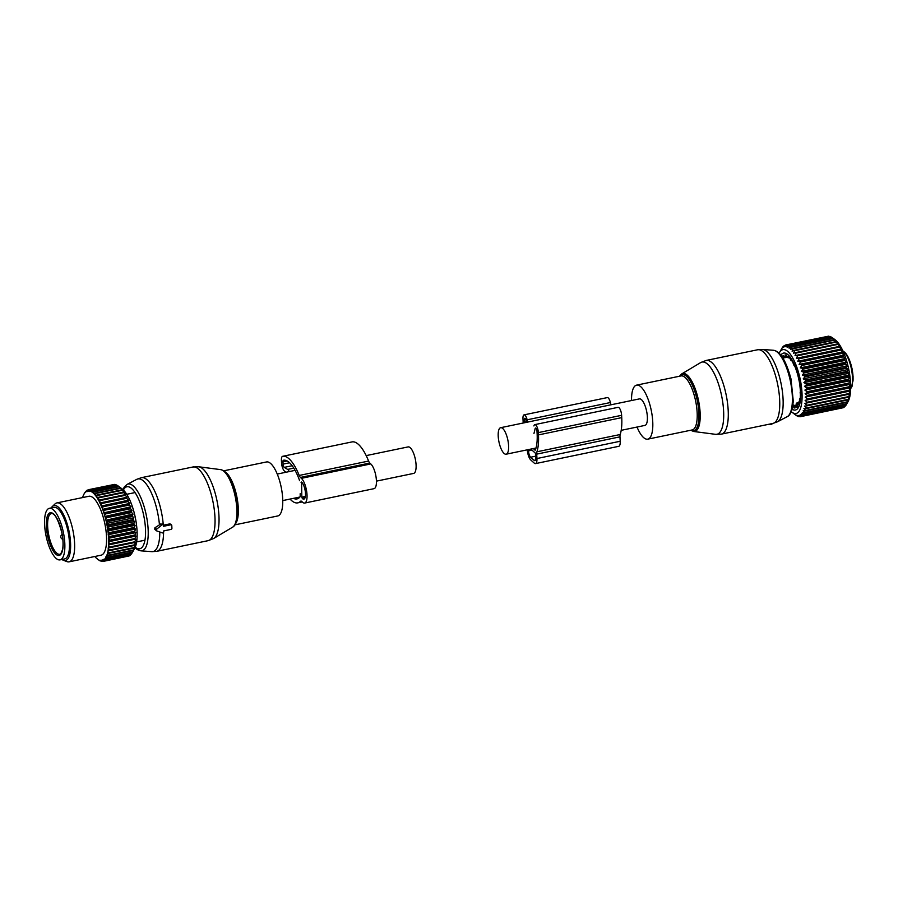 <?xml version="1.0" encoding="UTF-8"?>
<svg xmlns="http://www.w3.org/2000/svg" width="898" height="898" viewBox="0 0 898 898"><rect width="100%" height="100%" fill="white"/><g stroke="black" fill="none" stroke-linecap="round" stroke-linejoin="round"><path stroke-width="1.35" d="M621.192 430.333L644.932 425.405A13.537 4.546 -101.7 0 0 645.393 406.682A13.537 4.546 -101.7 0 0 639.421 398.892L500.646 427.695A13.537 4.546 -101.7 0 0 500.186 446.418A13.537 4.546 -101.7 0 0 506.158 454.208A13.537 4.546 -101.7 0 0 506.618 435.485A13.537 4.546 -101.7 0 0 500.646 427.695M637.03 427.044A27.58 9.249 -101.7 0 0 647.784 439.156A27.58 9.249 -101.7 0 0 650.826 408.41A27.58 9.249 -101.7 0 0 636.57 385.141A27.58 9.249 -101.7 0 0 631.53 400.53M769.115 424.215L771.101 424.462L772.998 423.407M781.956 348.222A36.605 12.28 78.3 0 1 781.967 348.188A36.605 12.28 78.3 0 1 782.158 347.874L782.966 346.751A36.605 12.28 78.3 0 1 783.191 346.493L782.562 347.919L784.1 345.696A36.605 12.28 78.3 0 1 784.358 345.528L783.707 347.156L785.346 345.068A36.605 12.28 78.3 0 1 785.627 344.989L784.964 346.808L786.693 344.866A36.605 12.28 78.3 0 1 786.985 344.877L786.289 346.864L788.107 345.101A36.605 12.28 78.3 0 1 788.41 345.214L787.681 347.346L789.589 345.775A36.605 12.28 78.3 0 1 789.903 345.977L789.129 348.233L791.116 346.875A36.605 12.28 78.3 0 1 791.441 347.156L790.599 349.524L792.665 348.39A36.605 12.28 78.3 0 1 792.99 348.761L792.092 351.197L794.225 350.287A36.605 12.28 78.3 0 1 794.55 350.736L793.574 353.24L795.774 352.566A36.605 12.28 78.3 0 1 796.088 353.082L795.033 355.608L797.289 355.181A36.605 12.28 78.3 0 1 797.592 355.765L796.447 358.291L798.749 358.111A36.605 12.28 78.3 0 1 799.052 358.762L797.817 361.254L800.152 361.31A36.605 12.28 78.3 0 1 800.432 362.017L799.108 364.453L801.465 364.756A36.605 12.28 78.3 0 1 801.723 365.497L800.298 367.854L802.677 368.382A36.605 12.28 78.3 0 1 802.913 369.168L801.398 371.424L803.766 372.176A36.605 12.28 78.3 0 1 803.979 372.973L802.374 375.106L804.743 376.06A36.605 12.28 78.3 0 1 804.922 376.879L803.216 378.855L805.573 380.011A36.605 12.28 78.3 0 1 805.731 380.842L803.923 382.638L806.247 383.962A36.605 12.28 78.3 0 1 806.37 384.793L804.485 386.409L806.774 387.88A36.605 12.28 78.3 0 1 806.864 388.688L804.889 390.102L807.134 391.719A36.605 12.28 78.3 0 1 807.179 392.505L805.136 393.694L807.313 395.412A36.605 12.28 78.3 0 1 807.336 396.164L805.214 397.129L807.336 398.936A36.605 12.28 78.3 0 1 807.313 399.644L805.124 400.373L807.179 402.237A36.605 12.28 78.3 0 1 807.122 402.899L804.889 403.382L806.853 405.279A36.605 12.28 78.3 0 1 806.763 405.885L804.473 406.121L806.359 408.029A36.605 12.28 78.3 0 1 806.236 408.556L803.912 408.556L805.708 410.442A36.605 12.28 78.3 0 1 805.562 410.902L803.205 410.667L804.911 412.496A36.605 12.28 78.3 0 1 804.72 412.878L802.352 412.406L803.968 414.158L845.826 405.469A36.605 12.28 78.3 0 1 845.613 405.773L803.755 414.461L801.375 413.765L802.891 415.426A36.605 12.28 78.3 0 1 802.655 415.639L844.513 406.951A36.605 12.28 -101.7 0 0 844.76 406.738L845.355 405.829M847.229 403.09L845.826 405.469M804.72 412.878L846.59 404.19A36.605 12.28 -101.7 0 0 846.769 403.808L847.42 402.214A36.605 12.28 -101.7 0 0 847.577 401.754L848.105 399.868A36.605 12.28 -101.7 0 0 848.228 399.341L849.351 396.815L848.621 397.197A36.605 12.28 -101.7 0 0 848.711 396.59L849.755 394.076L848.992 394.211A36.605 12.28 -101.7 0 0 849.037 393.549L850.002 391.068L849.182 390.956A36.605 12.28 -101.7 0 0 849.194 390.248L850.08 387.824L849.194 387.476A36.605 12.28 -101.7 0 0 849.182 386.724L850.002 384.378L849.048 383.816A36.605 12.28 -101.7 0 0 848.992 383.031L849.755 380.797L848.722 380A36.605 12.28 -101.7 0 0 848.632 379.192L849.351 377.093L848.24 376.105A36.605 12.28 -101.7 0 0 848.116 375.274L848.801 373.332L847.589 372.142A36.605 12.28 -101.7 0 0 847.431 371.323L848.094 369.549L846.792 368.191A36.605 12.28 -101.7 0 0 846.601 367.372L847.241 365.789L845.849 364.285A36.605 12.28 -101.7 0 0 845.635 363.477L846.264 362.107L844.771 360.48A36.605 12.28 -101.7 0 0 844.535 359.694L845.175 358.549L843.581 356.809A36.605 12.28 -101.7 0 0 843.323 356.068L843.974 355.137L842.29 353.329A36.605 12.28 -101.7 0 0 842.01 352.622L842.683 351.937L840.91 350.074A36.605 12.28 -101.7 0 0 840.618 349.423L841.325 348.974L839.462 347.077A36.605 12.28 -101.7 0 0 839.147 346.493L839.899 346.291L837.957 344.394A36.605 12.28 -101.7 0 0 837.632 343.878L838.44 343.923L836.408 342.048A36.605 12.28 -101.7 0 0 836.083 341.599L834.859 340.061A36.605 12.28 -101.7 0 0 834.534 339.702L833.299 338.467A36.605 12.28 -101.7 0 0 832.985 338.187L831.773 337.289A36.605 12.28 -101.7 0 0 831.458 337.087L789.589 345.775M779.15 353.206A32.597 10.933 78.3 0 1 779.498 352.532A32.597 10.933 78.3 0 1 784.504 349.67A32.597 10.933 78.3 0 1 801.061 383.996A32.597 10.933 78.3 0 1 794.505 413.462A32.597 10.933 78.3 0 1 791.879 412.182A32.597 10.933 78.3 0 1 791.284 411.699M802.655 415.639L800.286 414.73L801.701 416.268A36.605 12.28 78.3 0 1 801.443 416.391L799.085 415.291L800.41 416.683A36.605 12.28 78.3 0 1 800.118 416.717L797.794 415.437L799.018 416.661A36.605 12.28 78.3 0 1 798.827 416.627A36.605 12.28 78.3 0 1 798.726 416.605L796.425 415.168L797.57 416.201A36.605 12.28 78.3 0 1 797.256 416.055L796.066 415.314A36.605 12.28 78.3 0 1 795.875 415.179A36.605 12.28 78.3 0 1 795.74 415.078M843.94 407.063L843.559 407.58A36.605 12.28 -101.7 0 1 843.301 407.703L801.443 416.391M842.346 407.905L800.41 416.683M847.095 403.325L848.004 401.732A33.855 11.36 -101.7 0 0 848.733 369.269A33.855 11.36 -101.7 0 0 835.14 339.792L833.995 338.928M831.211 337.143L830.28 336.526A36.605 12.28 -101.7 0 0 829.976 336.413L788.107 345.101M804.911 412.496L846.769 403.808M805.708 410.442L847.577 401.754M805.562 410.902L847.42 402.214M806.236 408.556L848.105 399.868M806.359 408.029L848.228 399.341M806.763 405.885L848.621 397.197M806.853 405.279L848.711 396.59M804.889 403.382L849.755 394.076M807.122 402.899L848.992 394.211M807.179 402.237L849.037 393.549M805.124 400.373L850.002 391.068M807.313 399.644L849.182 390.956M807.336 398.936L849.194 390.248M805.214 397.129L850.08 387.824M807.336 396.164L849.194 387.476M807.313 395.412L849.182 386.724M805.136 393.694L850.002 384.378M807.179 392.505L849.048 383.816M807.134 391.719L848.992 383.031M804.889 390.102L849.755 380.797M806.864 388.688L848.722 380M806.774 387.88L848.632 379.192M804.485 386.409L849.351 377.093M806.37 384.793L848.24 376.105M806.247 383.962L848.116 375.274M803.923 382.638L848.801 373.332M805.731 380.842L847.589 372.142M805.573 380.011L847.431 371.323M803.216 378.855L848.094 369.549M804.922 376.879L846.792 368.191M804.743 376.06L846.601 367.372M802.374 375.106L847.241 365.789M803.979 372.973L845.849 364.285M803.766 372.176L845.635 363.477M801.398 371.424L846.264 362.107M802.913 369.168L844.771 360.48M802.677 368.382L844.535 359.694M800.298 367.854L845.175 358.549M801.723 365.497L843.581 356.809M801.465 364.756L843.323 356.068M799.108 364.453L843.974 355.137M800.432 362.017L842.29 353.329M800.152 361.31L842.01 352.622M797.817 361.254L842.683 351.937M799.052 358.762L840.91 350.074M798.749 358.111L840.618 349.423M796.447 358.291L841.325 348.974M797.592 355.765L839.462 347.077M797.289 355.181L839.147 346.493M795.033 355.608L839.899 346.291M796.088 353.082L837.957 344.394M795.774 352.566L837.632 343.878M794.55 350.736L836.408 342.048M794.225 350.287L836.083 341.599M792.99 348.761L834.859 340.061M792.665 348.39L834.534 339.702M791.441 347.156L833.299 338.467M791.116 346.875L832.985 338.187M789.903 345.977L831.773 337.289M788.41 345.214L830.28 336.526M780.901 355.137A29.084 9.755 78.3 0 1 785.043 353.105A29.084 9.755 78.3 0 1 799.815 383.738A29.084 9.755 78.3 0 1 793.967 410.027A29.084 9.755 78.3 0 1 792.137 409.241M799.018 416.661L799.748 416.515M801.701 416.268L843.559 407.58M802.891 415.426L844.76 406.738M827.63 336.368L785.627 344.989M829.426 336.526L828.843 336.189A36.605 12.28 -101.7 0 0 828.551 336.178L786.693 344.866M786.985 344.877L828.843 336.189M784.358 345.528L785.11 345.371M793.955 365.318L792.552 361.692A27.03 9.07 78.3 0 0 791.441 359.896L791.845 360.513M791.048 360.547L789.297 357.191A27.03 9.07 78.3 0 0 788.175 356.169L788.377 357.247L789.196 357.078M788.107 357.819L786.109 355.069A27.03 9.07 78.3 0 0 785.862 355.002A27.03 9.07 78.3 0 0 785.088 354.935L785.481 356.27L786.659 356.023M785.413 357.382L787.243 357L785.222 357.438L785.481 356.27M787.254 357.022L785.222 357.438L783.314 355.529A27.03 9.07 78.3 0 0 782.484 356.281L783.696 356.035M784.908 357.37L783.067 357.752L782.484 356.281M793.349 404.953L793.911 407.849L795.022 407.625M796.066 405.223L797.682 404.886L795.853 405.279L794.943 407.995A27.03 9.07 78.3 0 1 794.158 407.916A27.03 9.07 78.3 0 1 793.911 407.849M797.604 405.851L796.526 406.076L796.021 405.234L796.717 407.389A27.03 9.07 78.3 0 0 797.547 406.637L798.041 403.37M798.165 403.168L798.861 404.392A27.03 9.07 78.3 0 0 799.411 402.82L799.501 399.307L799.894 398.611L800.14 399.15A27.03 9.07 78.3 0 0 800.354 396.905L800.432 392.179A27.03 9.07 78.3 0 0 800.286 389.485L799.703 384.153A27.03 9.07 78.3 0 0 799.22 381.28L798.019 375.869A27.03 9.07 78.3 0 0 797.244 373.085L795.561 368.124A27.03 9.07 78.3 0 0 794.562 365.722L794.427 366.002M799.568 398.97L800.219 398.544M800.107 393.055L800.23 392.112M796.234 403.718A2.256 1.998 30.5 0 0 798.154 404.179A2.256 1.998 30.5 0 1 796.234 403.718L799.388 401.877L796.593 403.112A2.256 1.998 30.5 0 0 798.513 403.572A2.256 1.998 30.5 0 1 796.593 403.112L796.234 403.977L797.985 404.325L796.234 403.977M536.925 451.795A36.358 12.202 -101.7 0 0 538.474 434.901L538.351 432.6A6.017 2.021 -101.7 0 0 534.826 424.619L618.082 407.333A6.017 2.021 -101.7 0 1 621.618 415.314L621.742 417.615A36.358 12.202 -101.7 0 1 620.192 434.52L536.925 451.795A5.018 1.684 -101.7 0 0 536.712 454.13L536.948 458.53A8.026 2.694 -101.7 0 1 535.5 463.604A8.026 2.694 -101.7 0 1 534.254 463.11L530.785 459.978A8.026 2.694 -101.7 0 1 527.328 449.831L527.328 449.831M620.192 434.52A5.018 1.684 -101.7 0 0 619.979 436.843L620.204 441.255L536.948 458.53M535.287 450.145L533.232 448.585M535.017 450.201L535.298 450.134A32.844 11.023 -101.7 0 0 537.127 433.689L537.004 431.388A2.503 0.842 -101.7 0 0 535.534 428.054A2.503 0.842 -101.7 0 0 535.152 428.604L533.973 433.465M526.531 422.329L526.06 420.365A2.503 0.842 -101.7 0 0 524.769 418.311A2.503 0.842 -101.7 0 0 524.32 419.894L524.443 422.195A32.844 11.023 -101.7 0 0 524.466 422.756M528.417 449.584L528.484 450.875A5.018 1.684 -101.7 0 0 530.651 457.217L534.108 460.348A5.018 1.684 -101.7 0 0 534.882 460.663A5.018 1.684 -101.7 0 0 535.792 457.486L535.388 453.176L530.864 449.079M527.687 422.082L527.137 419.804A6.017 2.021 -101.7 0 0 524.062 414.865A6.017 2.021 -101.7 0 0 522.973 418.67L523.096 420.971A36.358 12.202 -101.7 0 0 523.22 423.014M610.943 404.796L610.404 402.529A6.017 2.021 -101.7 0 0 607.317 397.589L524.062 414.865M534.826 424.619A6.017 2.021 -101.7 0 0 533.906 425.944M535.5 463.604L618.767 446.317A8.026 2.694 -101.7 0 0 620.204 441.255M366.182 455.612L408.141 446.901A13.537 4.546 78.3 0 1 414.101 454.691A13.537 4.546 78.3 0 1 413.641 473.414L376.43 481.137M223.613 470.855L266.515 461.954A27.58 9.249 78.3 0 1 276.034 471.327A27.58 9.249 78.3 0 1 282.724 499.4A27.58 9.249 78.3 0 1 277.718 515.968L234.827 524.87M135.003 547.758L137.439 549.677L140.885 550.844A34.079 11.427 78.3 0 0 148.215 531.773A34.079 11.427 78.3 0 0 139.908 495.629A34.079 11.427 78.3 0 0 127.101 484.415L136.788 479.33A37.099 12.449 78.3 0 1 150.729 491.543A37.099 12.449 78.3 0 1 159.451 524.836L154.916 527.788L154.714 529.203L156.375 530.707A0.999 0.853 132.2 0 0 156.634 530.864L162.347 532.896A0.999 0.853 132.2 0 0 163.694 531.818L163.649 530.931L171.047 529.393A0.999 0.853 132.2 0 0 171.922 528.282L171.776 525.51A0.999 0.853 132.2 0 0 170.811 524.78L163.402 526.318L163.357 525.431A0.999 0.853 132.2 0 0 161.932 524.926L156.544 529.27A0.999 0.853 132.2 0 0 156.375 530.707M159.451 524.836L160.798 523.893L162.325 524.499M163.324 525.229L169.812 523.882L170.811 524.78M49.356 508.313L53.981 507.348A26.334 8.834 78.3 0 1 55.294 507.359A26.334 8.834 78.3 0 1 68.349 533.21A26.334 8.834 78.3 0 1 64.678 558.904L60.054 559.869A26.334 8.834 78.3 0 1 58.74 559.858A26.334 8.834 78.3 0 1 45.697 534.007A26.334 8.834 78.3 0 1 49.356 508.313A26.334 8.834 78.3 0 1 50.67 508.324A26.334 8.834 78.3 0 1 63.724 534.175A26.334 8.834 78.3 0 1 60.054 559.869M132.556 552.057A36.605 12.28 -101.7 0 1 132.376 552.438L133.016 551.338L132.376 552.438L107.39 557.624A36.605 12.28 -101.7 0 0 107.58 557.243L132.556 552.057L133.207 550.463A36.605 12.28 -101.7 0 0 133.364 550.003L108.377 555.189L107.277 554.044A35.606 11.943 -101.7 0 1 106.783 555.503L108.231 555.649A36.605 12.28 -101.7 0 0 108.377 555.189M94.818 556.491A35.606 11.943 -101.7 0 0 95.076 556.805L95.558 557.344A35.606 11.943 -101.7 0 0 96.591 558.376L97.063 558.792A35.606 11.943 -101.7 0 0 97.545 559.173A35.606 11.943 -101.7 0 0 98.084 559.555L98.544 559.836A35.606 11.943 -101.7 0 0 99.532 560.318L99.981 560.475A35.606 11.943 -101.7 0 0 100.935 560.666L101.036 560.06L101.362 560.689A35.606 11.943 -101.7 0 0 102.26 560.588L102.327 559.914L102.664 560.464A35.606 11.943 -101.7 0 0 103.495 560.083L103.528 559.364L103.865 559.836A35.606 11.943 -101.7 0 0 104.628 559.162L104.965 558.781A35.606 11.943 -101.7 0 0 105.65 557.838L105.605 557.029L107.39 557.624M105.65 557.838L106.638 558.904A36.605 12.28 78.3 0 1 106.424 559.207L104.965 558.781M133.016 551.338L131.613 553.729L106.638 558.904M130.3 555.2A36.605 12.28 -101.7 0 0 130.536 554.986L105.56 560.172A36.605 12.28 -101.7 0 1 105.324 560.386L130.3 555.2M129.727 555.323L104.37 561.014L103.495 560.083M102.664 560.464L104.112 561.138L129.088 555.952A36.605 12.28 -101.7 0 0 129.346 555.828M128.133 556.154L103.079 561.43L102.26 560.588M132.882 551.574L134.554 548.622A32.597 10.933 -101.7 0 0 136.979 538.879A32.597 10.933 -101.7 0 0 122.173 488.972L117.559 485.537A36.605 12.28 -101.7 0 0 117.245 485.347L92.258 490.521A36.605 12.28 78.3 0 1 92.573 490.723L117.559 485.537M134.767 542.459A36.605 12.28 -101.7 0 0 134.812 542.022A36.605 12.28 -101.7 0 0 134.823 541.797L109.848 546.983A36.605 12.28 78.3 0 1 109.825 547.208A36.605 12.28 -101.7 0 1 109.792 547.645L135.542 542.325L134.498 544.839L109.522 550.025L108.31 548.869A35.606 11.943 -101.7 0 1 108.029 550.777L109.433 550.631A36.605 12.28 -101.7 0 0 109.522 550.025M133.364 550.003L133.892 548.117A36.605 12.28 -101.7 0 0 134.015 547.589L135.138 545.064L134.408 545.445A36.605 12.28 -101.7 0 0 134.498 544.839M106.424 559.207L131.4 554.021A36.605 12.28 -101.7 0 0 131.613 553.729M131.142 554.077L130.536 554.986M106.783 555.503L106.536 556.12A35.606 11.943 78.3 0 1 105.942 557.332M106.536 556.12L107.58 557.243M108.029 550.777L107.872 551.608A35.606 11.943 -101.7 0 1 107.479 553.303L107.277 554.044M135.542 542.325L108.13 548.016L108.31 548.869M108.13 548.016L108.422 547.948A35.606 11.943 -101.7 0 0 108.523 546.803A35.606 11.943 -101.7 0 0 108.591 545.849L109.848 546.983M119.782 487.176L118.761 486.435A36.605 12.28 -101.7 0 1 119.086 486.727L120.321 487.951A36.605 12.28 -101.7 0 1 120.646 488.321L121.87 489.859A36.605 12.28 -101.7 0 1 122.195 490.297L124.227 492.171L123.419 492.126A36.605 12.28 -101.7 0 1 123.744 492.643L125.686 494.551L124.934 494.742A36.605 12.28 -101.7 0 1 125.249 495.337L127.112 497.234L126.394 497.672A36.605 12.28 -101.7 0 1 126.697 498.323L128.47 500.186L127.797 500.871A36.605 12.28 -101.7 0 1 128.077 501.578L129.761 503.396L129.11 504.317A36.605 12.28 -101.7 0 1 129.368 505.058L130.962 506.798L130.322 507.942A36.605 12.28 -101.7 0 1 130.558 508.728L132.051 510.356L131.422 511.737A36.605 12.28 -101.7 0 1 131.636 512.545L133.027 514.038L132.388 515.62A36.605 12.28 -101.7 0 1 132.578 516.44L133.881 517.798L133.218 519.572A36.605 12.28 -101.7 0 1 133.375 520.402L134.588 521.581L133.903 523.523A36.605 12.28 -101.7 0 1 134.026 524.353L135.138 525.341L134.419 527.44A36.605 12.28 -101.7 0 1 134.509 528.26L135.542 529.045L134.779 531.279A36.605 12.28 -101.7 0 1 134.835 532.065L135.789 532.637L134.969 534.972A36.605 12.28 -101.7 0 1 134.981 535.724L135.867 536.072L134.981 538.497A36.605 12.28 -101.7 0 1 134.958 539.204L108.377 545.007L108.591 545.849M108.377 545.007L108.647 544.839A35.606 11.943 -101.7 0 0 108.703 542.583L110.005 543.683A36.605 12.28 78.3 0 1 109.983 544.39L134.958 539.204M135.867 536.072L108.456 541.763L108.703 542.583M108.456 541.763L108.703 541.505A35.606 11.943 -101.7 0 0 108.647 539.114L109.983 540.158A36.605 12.28 78.3 0 1 110.005 540.91L134.981 535.724M135.789 532.637L108.377 538.317L108.647 539.114M108.377 538.317L108.591 537.981A35.606 11.943 -101.7 0 0 108.422 535.477L109.803 536.465A36.605 12.28 78.3 0 1 109.848 537.251L134.835 532.065M135.542 529.045L108.142 534.737L108.422 535.477M108.142 534.737L108.321 534.299A35.606 11.943 -101.7 0 0 108.041 531.728L109.444 532.626A36.605 12.28 78.3 0 1 109.534 533.434L134.509 528.26M135.138 525.341L107.738 531.032L108.041 531.728M107.738 531.032L107.883 530.527A35.606 11.943 -101.7 0 0 107.491 527.901L108.916 528.709A36.605 12.28 78.3 0 1 109.04 529.539L134.026 524.353M134.588 521.581L107.176 527.272L107.491 527.901M107.176 527.272L107.289 526.688A35.606 11.943 -101.7 0 0 106.795 524.05L108.243 524.758A36.605 12.28 78.3 0 1 108.4 525.588L133.375 520.402M133.881 517.798L106.469 523.489L106.795 524.05M106.469 523.489L106.548 522.838A35.606 11.943 -101.7 0 0 105.953 520.223L107.412 520.806A36.605 12.28 78.3 0 1 107.592 521.626L132.578 516.44M133.027 514.038L105.953 520.223M105.616 519.729L105.661 519.022A35.606 11.943 -101.7 0 0 104.987 516.462L106.435 516.922A36.605 12.28 78.3 0 1 106.66 517.719L131.636 512.545M132.051 510.356L104.987 516.462M104.639 516.047L104.651 515.295A35.606 11.943 -101.7 0 0 103.887 512.814L105.347 513.128A36.605 12.28 78.3 0 1 105.582 513.914L130.558 508.728M130.962 506.798L103.887 512.814M103.551 512.489L103.517 511.692A35.606 11.943 -101.7 0 0 102.686 509.323L104.134 509.503A36.605 12.28 78.3 0 1 104.392 510.244L129.368 505.058M129.761 503.396L102.686 509.323M102.35 509.076L102.282 508.257A35.606 11.943 -101.7 0 0 101.384 506.023L102.821 506.057A36.605 12.28 78.3 0 1 103.102 506.764L128.077 501.578M128.47 500.186L101.384 506.023M101.059 505.877L100.958 505.024A35.606 11.943 -101.7 0 0 100.015 502.97L101.418 502.858A36.605 12.28 78.3 0 1 101.721 503.509L126.697 498.323M127.112 497.234L100.015 502.97M99.7 502.914L99.566 502.061A35.606 11.943 -101.7 0 0 98.567 500.186L99.959 499.928A36.605 12.28 78.3 0 1 100.262 500.512L125.249 495.337M125.686 494.551L98.567 500.186M98.286 500.231L98.107 499.378A35.606 11.943 -101.7 0 0 97.096 497.728L98.443 497.312A36.605 12.28 78.3 0 1 98.758 497.829L123.744 492.643M82.582 497.571A35.606 11.943 -101.7 0 1 82.751 497.021L82.975 496.347A35.606 11.943 -101.7 0 1 83.525 495.011L83.795 494.45A35.606 11.943 -101.7 0 1 84.019 494.023A35.606 11.943 -101.7 0 1 84.434 493.361L84.749 492.923A35.606 11.943 -101.7 0 1 85.467 492.115L85.826 491.801A35.606 11.943 -101.7 0 1 86.623 491.262L86.96 491.778L87.016 491.083A35.606 11.943 -101.7 0 1 87.881 490.847L88.206 491.431L88.296 490.802A35.606 11.943 -101.7 0 1 89.216 490.847L89.531 491.498L89.665 490.925A35.606 11.943 -101.7 0 1 90.631 491.262L91.091 491.487A35.606 11.943 -101.7 0 1 92.09 492.104L92.561 492.452A35.606 11.943 -101.7 0 1 93.594 493.35L94.066 493.833A35.606 11.943 -101.7 0 1 95.098 495L95.581 495.595A35.606 11.943 -101.7 0 1 96.614 497.009L97.096 497.728M63.477 560.318L66.991 561.62A30.094 10.091 -101.7 0 0 69.146 561.822L101.07 555.2A30.094 10.091 -101.7 0 0 106.424 543.537A30.094 10.091 -101.7 0 0 101.418 511.669A30.094 10.091 -101.7 0 0 88.835 496.28L56.922 502.902A30.094 10.091 -101.7 0 0 55.014 503.946L52.32 506.539A28.062 9.418 78.3 0 1 64.858 517.472A28.062 9.418 78.3 0 1 70.493 549.632A28.062 9.418 78.3 0 1 63.477 560.318A28.062 9.418 78.3 0 1 61.951 559.476M103.865 559.836L105.324 560.386M101.362 560.689L102.787 561.463A36.605 12.28 -101.7 0 0 103.079 561.43M100.935 560.666L102.417 561.261M99.981 560.475L101.395 561.351A36.605 12.28 -101.7 0 0 101.687 561.407M99.532 560.318L100.621 560.868M98.544 559.836L99.925 560.801A36.605 12.28 -101.7 0 0 100.239 560.947M98.084 559.555L98.836 560.049M96.591 558.376L97.197 558.758M95.076 556.805L95.637 557.052M113.417 484.617L88.296 489.736L87.881 490.847M114.63 484.437A36.605 12.28 -101.7 0 0 114.338 484.426L89.362 489.612A36.605 12.28 78.3 0 1 89.654 489.623L115.213 484.785M116.067 484.774A36.605 12.28 -101.7 0 0 115.752 484.673L90.777 489.848A36.605 12.28 78.3 0 1 91.08 489.96L116.067 484.774L116.998 485.391M135.789 539.316L134.823 541.797M108.422 547.948L109.792 547.645M134.408 545.445L109.433 550.631M107.872 551.608L109.028 552.775L134.015 547.589M133.892 548.117L108.905 553.303A36.605 12.28 -101.7 0 0 109.028 552.775M107.479 553.303L108.905 553.303M133.207 550.463L108.231 555.649M104.628 559.162L105.56 560.172M108.647 544.839L109.983 544.39M134.981 538.497L110.005 543.683M108.703 541.505L110.005 540.91M134.969 534.972L109.983 540.158M108.591 537.981L109.848 537.251M134.779 531.279L109.803 536.465M108.321 534.299L109.534 533.434M134.419 527.44L109.444 532.626M107.883 530.527L109.04 529.539M133.903 523.523L108.916 528.709M107.289 526.688L108.4 525.588M133.218 519.572L108.243 524.758M106.548 522.838L107.592 521.626M132.388 515.62L107.412 520.806M105.661 519.022L106.66 517.719M131.422 511.737L106.435 516.922M104.651 515.295L105.582 513.914M130.322 507.942L105.347 513.128M103.517 511.692L104.392 510.244M129.11 504.317L104.134 509.503M102.282 508.257L103.102 506.764M127.797 500.871L102.821 506.057M100.958 505.024L101.721 503.509M126.394 497.672L101.418 502.858M99.566 502.061L100.262 500.512M124.934 494.742L99.959 499.928M98.107 499.378L98.758 497.829M123.419 492.126L98.443 497.312M122.195 490.297L97.22 495.483L96.614 497.009M95.581 495.595L96.894 495.034A36.605 12.28 78.3 0 1 97.22 495.483M121.87 489.859L96.894 495.034M120.646 488.321L95.659 493.496L95.098 495M94.066 493.833L95.334 493.137A36.605 12.28 78.3 0 1 95.659 493.496M120.321 487.951L95.334 493.137M119.086 486.727L94.11 491.902L93.594 493.35M92.561 492.452L93.785 491.621A36.605 12.28 78.3 0 1 94.11 491.902M118.761 486.435L93.785 491.621M92.09 492.104L92.573 490.723M91.091 491.487L92.258 490.521M90.631 491.262L91.08 489.96M89.665 490.925L90.777 489.848M89.216 490.847L89.654 489.623M88.296 490.802L89.362 489.612M87.016 491.083L88.015 489.814A36.605 12.28 78.3 0 1 88.296 489.736M87.78 490.117L86.623 491.262M85.826 491.801L86.769 490.443A36.605 12.28 78.3 0 1 87.027 490.274M86.275 491.15L85.467 492.115M84.749 492.923L85.636 491.498A36.605 12.28 78.3 0 1 85.86 491.24M84.951 492.598L84.434 493.361M83.795 494.45L84.625 492.968A36.605 12.28 78.3 0 1 84.637 492.935A36.605 12.28 78.3 0 1 84.827 492.62M83.525 495.011L83.918 494.405M69.146 561.822A30.094 10.091 -101.7 0 0 74.5 550.16A30.094 10.091 -101.7 0 0 69.494 518.292A30.094 10.091 -101.7 0 0 56.922 502.902M51.253 507.92A28.062 9.418 78.3 0 1 52.32 506.539M68.574 553.606A25.571 8.576 -101.7 0 0 69.539 548.162A25.571 8.576 -101.7 0 0 59.661 510.659M286.294 472.191L284.666 471.203A6.522 2.189 78.3 0 1 281.534 462.717L281.422 460.45A6.522 2.189 78.3 0 1 282.589 456.33A41.757 14.009 78.3 0 1 282.623 456.319A41.757 14.009 78.3 0 1 299.214 475.457A5.018 1.684 78.3 0 0 300.426 477.444L301.402 478.331A13.043 4.378 78.3 0 1 306.768 492.16A13.043 4.378 78.3 0 1 304.669 503.06A13.043 4.378 78.3 0 1 302.637 502.263L301.661 501.387A5.018 1.684 78.3 0 0 300.886 501.084A5.018 1.684 78.3 0 0 300.549 501.275A41.757 14.009 78.3 0 1 297.777 502.858A41.757 14.009 78.3 0 1 290.032 499.075M300.426 477.444L369.819 463.042L370.784 463.929A13.043 4.378 78.3 0 1 376.161 477.758A13.043 4.378 78.3 0 1 374.062 488.658L304.669 503.06M352.016 441.917L282.623 456.319L351.982 441.928A41.757 14.009 78.3 0 1 352.016 441.917A41.757 14.009 78.3 0 1 368.607 461.056A5.018 1.684 78.3 0 0 369.819 463.042M301.829 497.144L301.593 482.013A9.025 3.031 78.3 0 1 305.309 491.588A9.025 3.031 78.3 0 1 303.861 499.131A9.025 3.031 78.3 0 1 302.446 498.581L301.829 497.144L305.376 496.403M293.511 498.345A37.738 12.662 78.3 0 0 296.957 498.929A37.738 12.662 78.3 0 0 300.213 496.628L300.179 493.676M289.235 471.585A6.522 2.189 78.3 0 0 287.629 469.407L284.273 467.375A2.503 0.842 78.3 0 1 283.072 464.109L282.96 461.841A2.503 0.842 78.3 0 1 283.409 460.259A37.738 12.662 78.3 0 1 283.442 460.247A37.738 12.662 78.3 0 1 299.348 479.902L299.505 480.711M647.784 439.156L692.19 429.94A27.58 9.249 -101.7 0 0 695.232 399.195A27.58 9.249 -101.7 0 0 680.976 375.925L636.57 385.141M691 430.187A28.624 9.597 -101.7 0 0 696.882 398.779A28.624 9.597 -101.7 0 0 679.786 376.172M787.198 416.694A34.079 11.427 -101.7 0 0 789.926 379.079A34.079 11.427 -101.7 0 0 773.403 350.265C780.194 351.14 786.064 360.715 791.003 378.967L793.293 401.305L792.227 408.871C790.914 413.271 789.241 415.875 787.198 416.694L777.5 421.779A37.099 12.449 -101.7 0 0 780.474 380.831A37.099 12.449 -101.7 0 0 762.492 349.457L773.403 350.265M690.674 430.254L693.638 431.478A29.589 9.923 -101.7 0 0 698.072 398.465A29.589 9.923 -101.7 0 0 681.694 373.927L679.46 376.24M721.049 393.178A36.874 12.37 78.3 0 1 715.526 434.329L721.42 434.116A37.615 12.617 -101.7 0 0 725.573 392.19A37.615 12.617 -101.7 0 0 706.131 360.457L700.642 362.601A36.874 12.37 78.3 0 1 721.049 393.178M777.5 421.779L772.886 423.429A37.615 12.617 -101.7 0 0 777.039 381.504A37.615 12.617 -101.7 0 0 757.598 349.771L762.492 349.457M771.068 423.811L771.101 424.462M850.675 388.385A20.059 6.724 -101.7 0 0 852.427 381.964A20.059 6.724 -101.7 0 0 842.908 350.972M852.977 381.179A19.06 6.387 -101.7 0 0 843.828 351.668M795.392 405.997L793.832 406.311M799.265 403.281L798.614 403.426M798.603 403.359A1.751 0.584 -101.7 0 0 798.591 402.046A1.751 0.584 -101.7 0 1 798.603 403.359M619.979 436.843L536.712 454.13M536.106 428.413L535.152 428.604M525.813 419.579L524.32 419.894M526.396 421.791L524.443 422.195M610.404 402.529L527.137 419.804M621.618 415.314L538.351 432.6M621.742 417.615L538.474 434.901M532.031 450.134L528.484 450.875M535.724 456.162L530.651 457.217M535.477 460.068L534.108 460.348M224.478 471.529A27.58 9.249 78.3 0 1 231.628 480.553A27.58 9.249 78.3 0 1 235.355 523.916M230.46 480.161A28.624 9.597 78.3 0 1 234.872 524.443M123.385 490.016A31.655 10.619 78.3 0 1 137.843 497.537A31.655 10.619 78.3 0 1 145.498 535.174A31.655 10.619 78.3 0 1 135.25 547.185M232.593 527.182C240.294 523.433 238.183 495.763 230.427 480.071C227.43 473.796 224.174 470.305 220.65 469.632A29.589 9.923 78.3 0 1 229.708 479.723A29.589 9.923 78.3 0 1 236.803 508.268A29.589 9.923 78.3 0 1 232.593 527.182L213.657 538.508A36.874 12.37 -101.7 0 0 218.899 514.936A36.874 12.37 -101.7 0 0 210.053 479.364A36.874 12.37 -101.7 0 0 198.772 466.78L192.879 466.994A37.615 12.617 78.3 0 1 205.867 479.779A37.615 12.617 78.3 0 1 214.992 518.067A37.615 12.617 78.3 0 1 208.168 540.652L213.657 538.508M159.788 531.986A37.099 12.449 78.3 0 1 151.796 551.653L156.69 551.338L208.168 540.652M136.788 479.33L141.401 477.68A37.615 12.617 78.3 0 1 154.4 490.465A37.615 12.617 78.3 0 1 163.313 525.184M163.571 532.334A37.615 12.617 78.3 0 1 156.69 551.338M154.916 527.788L156.544 529.27M160.798 523.893L161.932 524.926M61.524 513.398A24.448 8.205 78.3 0 1 63.567 516.967M69.651 546.265A24.448 8.205 78.3 0 1 69.202 550.351M51.366 512.736A21.81 7.319 78.3 0 1 62.445 535.724A21.81 7.319 78.3 0 1 58.056 555.435A21.81 7.319 78.3 0 1 46.977 532.458A21.81 7.319 78.3 0 1 51.366 512.736M58.83 554.268A20.811 6.982 78.3 0 1 48.503 533.827A20.811 6.982 78.3 0 1 51.399 513.521L52.084 513.533C55.249 514.071 58.505 520.526 61.872 532.896C63.152 539.485 63.388 544.996 62.591 549.441C61.019 553.74 60.11 555.357 59.863 554.279A20.811 6.982 78.3 0 1 58.83 554.268M301.402 478.331L370.784 463.929M300.549 501.275L301.268 501.118M299.214 475.457L368.607 461.056M301.066 482.406L301.84 482.248M302.256 498.412L305.028 497.84M302.446 498.581L304.927 498.076M282.96 461.841L287.147 460.977M283.072 464.109L289.549 462.762M284.273 467.375L292.142 465.736M287.629 469.407L293.769 468.139M536.016 448.012L506.158 454.208M693.638 431.478L715.526 434.329M681.694 373.927L700.642 362.601M772.886 423.429L721.42 434.116M757.598 349.771L706.131 360.457M842.773 350.68L847.779 356.27L852.011 368.506L853.1 376.868L852.157 386.095L850.664 388.699M791.879 412.182L795.875 415.179M779.498 352.532L781.967 348.188M791.969 360.704L791.396 360.828M789.477 357.606L788.276 357.853M797.705 404.706L792.867 405.705L797.705 404.706M787.366 357.168L782.977 358.078L787.366 357.168M282.758 500.579L299.898 497.021M277.257 474.065L295.083 470.361M127.101 484.415L124.395 486.862L122.925 489.59M140.885 550.844L151.796 551.653M220.65 469.632L198.772 466.78M141.401 477.68L192.879 466.994M162.044 523.916L163.11 524.881M170.541 524.073L171.529 524.96M62.175 534.501A2.503 2.503 0 0 0 62.826 539.215M84.019 494.023L84.637 492.935M97.545 559.173L98.544 559.925M126.741 494.293L135.059 492.575L126.741 494.293M136.631 541.921L144.948 540.203L136.631 541.921M297.777 502.858L302.267 501.926"/></g></svg>
